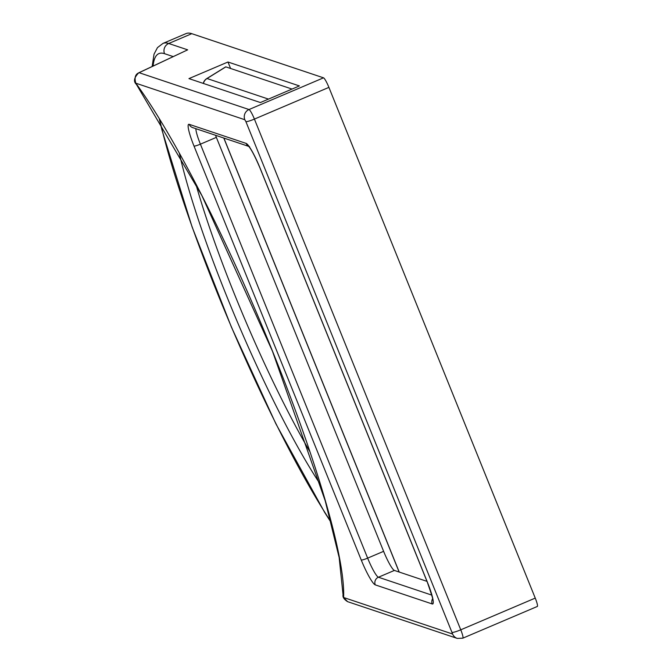 <?xml version="1.0" encoding="UTF-8"?>
<svg xmlns="http://www.w3.org/2000/svg" width="672" height="672" viewBox="0 0 672 672"><rect width="100%" height="100%" fill="white"/><g stroke="black" fill="none" stroke-linecap="round" stroke-linejoin="round"><path stroke-width="1.01" d="M245.902 121.632L244.818 119.725A7.795 7.652 -71.5 0 1 249.018 109.536L139.096 72.702A5.846 2.276 -115.1 0 0 138.793 72.778L187.664 49.837L139.096 72.702C135.341 74.105 134.24 77.599 135.794 83.185A306.272 44.209 66.9 0 1 272.58 351.364A306.272 44.209 66.9 0 1 343.594 597.492L452.617 634.032L245.902 121.632A7.795 0.983 -22 0 0 254.411 119.087A9.744 1.403 -113.1 0 0 249.018 109.536L323.518 77.826A9.744 1.403 66.9 0 1 328.91 87.377L535.248 598.097A9.744 1.403 66.9 0 1 537.298 606.472L462.798 638.182A9.744 1.403 -113.1 0 0 460.757 629.815L254.411 119.087L328.91 87.377M323.518 77.826L191.789 33.676A287.364 41.479 -113.1 0 0 186.026 33.6L162.968 43.42L157.483 47.603L154.031 54.172L152.149 66.52M215.527 135.265A19.48 2.814 -113.1 0 0 216.359 137.374L383.611 551.334A19.48 2.814 -113.1 0 0 394.388 570.436L426.989 581.364M227.968 62L188.95 78.607L260.383 102.547L299.401 85.932L227.968 62L230.588 68.468M186.732 50.224L185.858 50.702M244.818 119.725L135.794 83.185A5.846 4.939 143.6 0 0 136.408 84.386L201.86 195.56L272.454 351.204L325.214 500.816L339.167 557.567L343.073 594.972A5.846 5.536 -177.5 0 1 343.073 594.972A5.846 5.536 -177.5 0 0 343.594 597.492L347.567 601.65L457.237 638.4L462.798 638.182A9.744 1.403 -113.1 0 1 462.605 638.182M292.043 89.065L225.834 66.881L207.043 78.523A7.795 1.982 -121.8 0 0 206.749 78.599A7.795 7.795 0 0 0 203.272 83.412M203.414 83.454A7.795 7.652 -71.5 0 1 207.043 78.523L268.464 99.103M452.248 632.36A7.795 0.983 -22 0 0 460.757 629.815L535.248 598.097M194.015 146.084A25.326 3.654 66.9 0 1 189.202 124.328L246.137 143.405A25.326 3.654 66.9 0 1 260.14 168.244L427.392 582.196A25.326 3.654 66.9 0 1 432.205 603.952L375.27 584.875A25.326 3.654 66.9 0 1 361.259 560.036L194.015 146.084A5.846 0.731 -22 0 0 200.399 144.169A19.48 2.814 66.9 0 1 195.871 128.68M189.202 124.328A5.846 5.737 108.5 0 0 192.662 127.604L248.766 146.404M246.137 143.405A5.846 5.737 108.5 0 0 248.632 146.252M432.205 603.952A5.846 5.737 -71.5 0 1 432.608 598.727M431.794 595.115L378.42 577.231A19.48 2.814 66.9 0 1 367.643 558.13L200.399 144.169L216.359 137.374M375.27 584.875A5.846 5.737 -71.5 0 1 378.42 577.231L394.388 570.436M361.259 560.036A5.846 0.731 -22 0 0 367.643 558.13L383.611 551.334M187.664 49.837L168.731 43.495A287.364 41.479 -113.1 0 0 162.968 43.42M191.789 33.676L168.731 43.495A7.795 7.652 -71.5 0 0 164.531 53.684A279.569 40.354 -113.1 0 0 153.082 66.083M173.242 56.599L164.531 53.684M159.6 119.28A279.569 40.354 -113.1 0 0 331.061 522.06M320.309 484.327A228.052 32.92 66.9 0 1 179.34 153.191M309.691 451.349A220.315 31.802 66.9 0 1 195.745 183.7M136.408 84.386L136.408 84.386C133.249 81.488 134.039 77.624 138.793 72.778L138.793 72.778A5.846 2.276 -115.1 0 0 138.508 72.988M452.617 634.032A7.795 7.652 108.5 0 0 457.237 638.4M223.885 138.062L399.227 572.057M249.598 146.681L248.48 146.101C251.227 149.134 255.083 156.484 260.047 168.168L427.291 582.12C432.02 595.795 433.835 601.768 432.743 600.029L432.919 599.264M343.073 594.972C342.518 597.089 344.022 599.315 347.567 601.65M159.264 118.734L162.044 130.334L192.1 226.96L231.386 327.054L275.906 423.847L324.694 512.476L331.22 522.682M225.658 66.889L206.749 78.599M223.784 138.029L399.126 572.023"/></g></svg>
